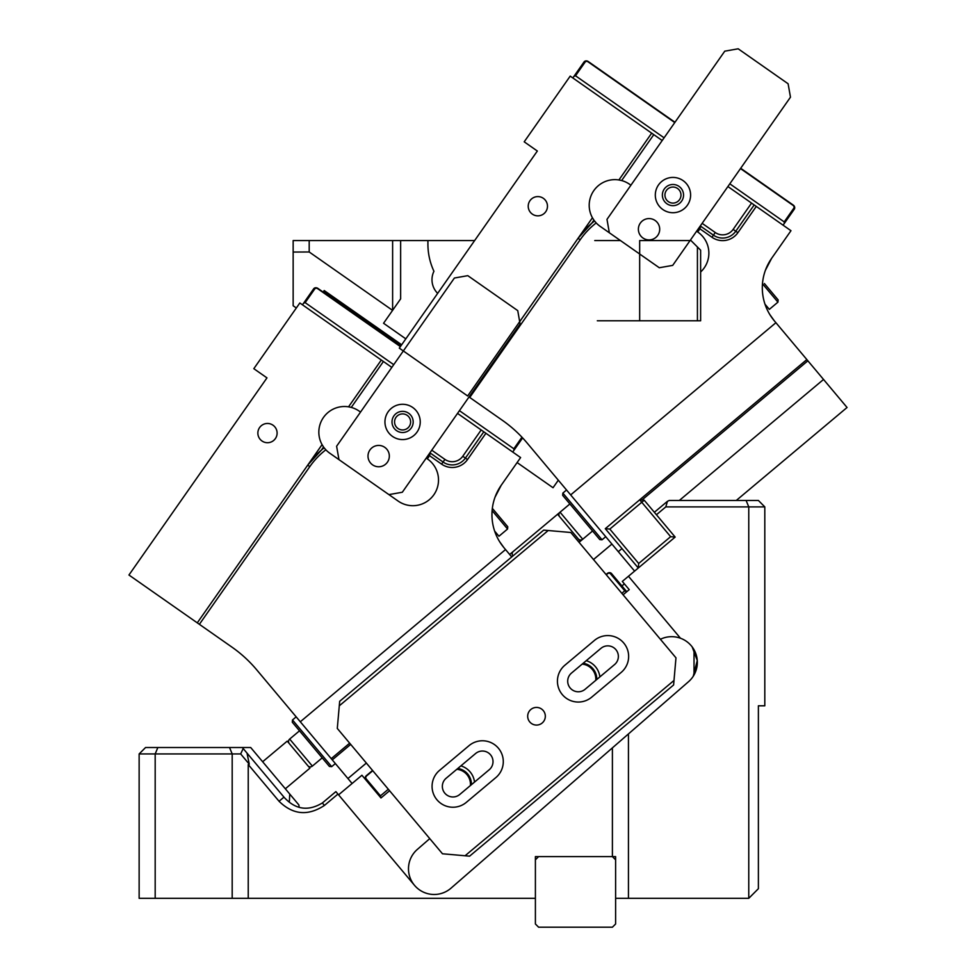 <?xml version="1.0" encoding="UTF-8"?>
<svg xmlns="http://www.w3.org/2000/svg" width="976" height="976" viewBox="0 0 976 976"><rect width="100%" height="100%" fill="white"/><g stroke="black" fill="none" stroke-linecap="round" stroke-linejoin="round"><path stroke-width="1.46" d="M293.154 252.052L293.154 240.572L309.197 240.572L309.197 251.979L293.154 252.052L293.154 305.756L296.326 307.977M405.821 338.855L383.556 323.263L400.636 298.863L400.636 240.572L392.62 240.572L392.62 310.319M309.197 251.979L392.584 310.368M323.129 292.08L324.203 290.543L401.661 344.784M474.629 240.572L400.636 240.572M427.915 240.572L427.915 244.11A64.172 64.172 0 0 0 433.942 271.279A19.252 19.252 0 0 0 437.663 293.373M309.197 240.572L392.62 240.572M697.425 246.989L691.008 240.572L639.67 240.572L639.67 320.787L697.425 320.787L697.425 246.989L700.634 250.198L700.634 320.787L697.425 320.787M597.324 320.787L639.67 320.787M594.762 240.572L620.48 240.572M323.41 291.69L400.868 345.919M517.109 462.563L553.038 487.732L558.321 480.192M391.827 367.391L299.839 302.975L253.821 368.684L266.973 377.883L128.942 575.01L231.983 647.149A128.344 128.344 0 0 1 256.676 669.792L300.303 721.776L505.531 549.561L503.958 547.682A51.338 51.338 0 0 1 501.237 485.243L495.015 497.211M348.969 406.894A25.669 25.669 0 0 0 322.068 444.641L197.274 622.859M430.282 453.071L429.501 455.658L427.073 458.659A25.669 18.154 -145 0 0 428.562 457.317M322.751 445.8A25.669 25.669 0 0 0 329.778 453.206L338.977 459.647L336.61 446.239L454.401 278.026L467.797 275.659L517.744 310.624L520.098 324.032L402.319 492.246L388.912 494.612L398.11 501.054A25.669 25.669 0 0 0 433.869 494.747A25.669 25.669 0 0 0 427.561 459.001L427.537 458.976M457.537 413.397L520.611 457.561L501.237 485.243M381.311 360.022L348.542 406.821L351.262 407.419A25.669 25.669 0 0 0 349.872 407.077M360.534 412.067L359.229 411.152A25.669 25.669 0 0 0 351.262 407.419L383.409 361.498M321.348 450.143A80.215 80.215 0 0 0 307.696 465.162L309.795 466.626A77.641 77.641 0 0 1 325.838 449.802L324.166 447.838A80.215 80.215 0 0 0 307.696 465.162L321.348 450.143L323.544 446.996L322.068 444.641A25.669 25.669 0 0 0 322.275 445.019M300.303 721.776L352.092 783.496M426.244 458.073L427.073 458.659M483.815 431.795L465.406 458.086L467.516 459.55L485.914 433.271M444.91 459.391L443.067 462.026A16.043 16.043 0 0 0 465.406 458.086L462.783 456.243A12.834 12.834 0 0 1 444.91 459.391L431.77 450.192M467.516 459.55A18.605 18.605 0 0 1 441.591 464.125L443.067 462.026L429.928 452.827M347.932 778.531L366.366 763.061M332.267 759.877L350.701 744.407M331.242 758.645L349.676 743.175M511.729 556.942L505.531 549.561M481.18 429.965L462.783 456.243M395.402 425.487A8.015 8.015 0 0 0 406.15 429.123A8.015 8.015 0 0 0 409.786 418.375A8.015 8.015 0 0 0 399.038 414.739A8.015 8.015 0 0 0 395.402 425.487M499.529 541.546L503.958 547.682L499.529 541.546M271.755 441.713A9.626 9.626 0 0 0 276.11 428.818A9.626 9.626 0 0 0 263.215 424.462A9.626 9.626 0 0 0 258.86 437.358A9.626 9.626 0 0 0 271.755 441.713M522.624 437.919L513.876 450.4L513.84 448.777L459.44 410.676M393.731 364.67L305.159 302.645L314.723 288.994L313.65 288.835A3.209 2.782 -145 0 1 317.871 288.396L317.676 288.689A2.245 1.94 35 0 0 314.723 288.994M513.84 448.777L521.94 437.199M400.392 346.602L317.676 288.689M400.587 346.321L317.871 288.396M313.65 288.835L302.609 304.61M513.876 450.4L512.864 451.839M303.609 303.17L305.159 302.645M387.399 462.221A10.663 10.663 0 0 1 372.551 464.832A10.663 10.663 0 0 1 369.928 449.985A10.663 10.663 0 0 1 384.788 447.362A10.663 10.663 0 0 1 387.399 462.221M338.977 459.647L388.912 494.612M420.131 423.889A17.641 17.641 0 0 0 404.552 404.393A17.641 17.641 0 0 0 385.056 419.985A17.641 17.641 0 0 0 400.636 439.468A17.641 17.641 0 0 0 420.131 423.889M413.116 423.108A10.59 10.59 0 0 0 403.771 411.408A10.59 10.59 0 0 0 392.071 420.766A10.59 10.59 0 0 0 401.417 432.453A10.59 10.59 0 0 0 413.116 423.108M492.111 510.607L507.557 529.016L507.764 526.759L492.343 508.374M494.027 510.399L502.933 521.001M507.557 529.016L498.956 536.239L494.637 531.09M329.412 766.453L292.288 722.216L292.495 719.959L331.681 766.648L329.412 766.453M296.179 716.86L292.495 719.959M335.366 763.561L331.681 766.648M322.202 757.852L312.369 766.099A3.209 3.209 0 0 1 307.843 765.709L289.286 743.59A3.209 3.209 0 0 1 289.677 739.064L299.51 730.817M307.843 765.709L309.904 768.161L285.334 788.791M262.642 761.756L287.225 741.126L289.286 743.59M758.389 705.807L764.806 705.807L764.806 506.886L748.763 506.886L748.763 898.323L758.389 888.697L758.389 705.807M746.103 500.468L748.763 506.886L665.803 506.886L667.438 501.322L669.231 500.468L758.389 500.468L764.806 506.886M665.803 506.886L656.433 514.755L644.221 500.212L639.707 499.81L806.847 359.571L807.872 360.803L641.964 500.005M670.634 536.678L641.769 502.274L609.817 529.077L638.682 563.494L670.634 536.678L675.16 537.081L656.433 514.755M675.16 537.081L628.459 576.255L680.467 638.231A25.669 25.669 0 0 1 688.507 681.724L628.446 733.928L628.446 898.323L748.763 898.323M628.446 733.928L450.997 888.184A25.669 25.669 0 0 1 414.495 885.317L337.94 794.086L324.422 805.432C308.001 816.217 292.885 814.838 279.051 801.272L248.233 764.55L248.233 898.323L535.397 898.323L535.397 856.611L615.612 856.611L615.612 898.323L628.446 898.323M615.612 859.819L612.403 856.611L612.403 747.872M667.438 501.322L654.359 512.29M429.757 838.628L417.313 849.437A25.669 25.669 0 0 0 414.495 885.317M628.459 576.255L622.31 581.415L629.227 589.65L623.078 594.811M248.233 898.323L232.19 898.323L232.19 753.936L240.669 753.936L249.258 764.171L248.233 764.55M337.94 794.086L335.878 791.621L322.361 802.967C308.087 811.556 295.289 809.616 283.967 797.148L247.026 753.118L249.258 764.171M388.326 789.242L380.457 795.843L380.567 797.465L380.982 797.953L389.583 790.743M338.574 794.842L361.925 775.249L380.982 797.953M232.19 898.323L139.141 898.323L139.141 753.936L155.184 753.936L157.844 747.518L145.558 747.518L139.141 753.936M155.184 898.323L155.184 753.936L232.19 753.936L229.531 747.518L242.329 747.518L247.026 753.118M240.669 753.936L243.183 748.543M229.531 747.518L157.844 747.518M289.347 802.284L289.726 794.025L298.9 804.968L299.107 807.298M242.329 747.518L250.698 747.518L289.726 794.025M680.467 638.231A25.669 25.669 0 0 0 660.398 639.28M694.021 649.735L694.021 674.965M738.405 500.468C745.396 500.468 745.396 500.468 738.405 500.468M692.057 646.746L693.814 649.369M693.253 676.234L697.267 660.532L692.167 646.893M638.682 563.494L638.292 568.008L605.291 528.687L639.707 499.81L641.769 502.274L644.221 500.212M609.817 529.077L605.291 528.687M626.763 591.712L624.774 590.834L621.822 593.31M624.774 590.834L610.488 573.803A2.245 1.94 -40 0 0 607.511 573.754L606.279 574.791M372.783 770.723L366.634 775.871A2.245 1.94 -40 0 0 366.171 778.811L365.744 779.8A3.209 2.782 140 0 1 366.415 775.603L366.634 775.871M380.457 795.843L366.171 778.811M607.511 573.754L607.292 573.485A3.209 2.782 140 0 1 611.525 573.559L626.36 591.224M607.292 573.485L606.059 574.522M372.564 770.454L366.415 775.603M489.232 769.735A10.59 10.59 0 0 0 490.538 754.814A10.59 10.59 0 0 0 475.617 753.509L446.13 778.262A10.59 10.59 0 0 0 444.824 793.183A10.59 10.59 0 0 0 459.745 794.488L489.232 769.735A10.59 10.59 0 0 0 490.538 754.814A10.59 10.59 0 0 0 475.617 753.509M599.862 676.905A19.252 19.252 0 0 0 586.259 660.679M596.787 679.491A16.043 16.043 0 0 0 583.172 663.265M474.519 782.081A19.252 19.252 0 0 0 460.904 765.867M471.432 784.667A16.043 16.043 0 0 0 457.817 768.454M615.612 898.323L615.612 923.991L612.403 927.2L538.606 927.2L535.397 923.991L535.397 898.323M535.397 859.819L538.606 856.611M569.874 503.945L513.352 551.391A3.209 3.209 0 0 0 512.949 555.905M582.635 539.325L579.049 542.327L580.281 541.302L559.651 516.719A3.209 3.209 0 0 1 560.053 512.205L569.886 503.958M538.24 724.9A8.821 8.821 0 0 1 527.857 717.982A8.821 8.821 0 0 1 534.763 707.6A8.821 8.821 0 0 1 545.157 714.517A8.821 8.821 0 0 1 538.24 724.9M564.884 665.217L594.372 640.463A20.85 20.85 0 0 1 623.762 643.038A20.85 20.85 0 0 1 621.187 672.415L591.688 697.169A20.85 20.85 0 0 1 562.31 694.595A20.85 20.85 0 0 1 564.884 665.217M439.529 770.393L469.029 745.652A20.85 20.85 0 0 1 498.407 748.214A20.85 20.85 0 0 1 495.832 777.604L466.345 802.345A20.85 20.85 0 0 1 436.955 799.783A20.85 20.85 0 0 1 439.529 770.393M571.485 673.074A10.59 10.59 0 0 0 570.179 687.995A10.59 10.59 0 0 0 585.088 689.3L614.587 664.546A10.59 10.59 0 0 0 615.893 649.638A10.59 10.59 0 0 0 600.972 648.332L571.485 673.074M548.195 530.517L339.282 705.831L339.672 701.305L543.681 530.127L570.801 532.493L675.978 657.848L674.001 680.455L465.088 855.757L469.602 856.159L673.611 684.969L674.001 680.455M339.282 705.831L337.293 728.425L442.482 853.78L465.088 855.757M662.192 140.52L570.204 76.116L524.197 141.825L537.337 151.024L399.306 348.139L467.65 395.988L592.432 217.782A25.669 25.669 0 0 0 592.639 218.148M619.333 180.035A25.669 25.669 0 0 0 592.432 217.782L593.92 220.137A25.669 25.669 0 0 0 594.543 220.979A80.215 80.215 0 0 0 578.06 238.29L591.712 223.284A80.215 80.215 0 0 0 578.06 238.29L580.171 239.767L469.749 397.464L502.347 420.29A128.344 128.344 0 0 1 527.052 442.921L570.667 494.917L775.908 322.702L774.322 320.823A51.338 51.338 0 0 1 771.601 258.372L765.428 270.23M469.749 397.464L469.041 396.964M700.646 226.2L699.877 228.799L697.45 231.8A25.669 18.154 -145 0 0 698.938 230.446M700.634 271.999A25.669 25.669 0 0 0 697.925 232.129L697.925 232.129M609.341 232.776L659.288 267.741L672.696 265.387L790.475 97.173L788.108 83.765L738.173 48.8L724.765 51.167L606.987 219.368L609.341 232.776L600.142 226.334A25.669 25.669 0 0 1 596.202 222.931L596.202 222.931A77.641 77.641 0 0 0 580.171 239.767M727.901 186.538L790.975 230.702L771.601 258.372M651.675 133.163L618.906 179.962L621.639 180.548A25.669 25.669 0 0 0 620.236 180.206M630.911 185.208L629.593 184.281A25.669 25.669 0 0 0 621.639 180.548L653.786 134.639M593.115 218.941A25.669 25.669 0 0 0 595.006 221.564M594.543 220.979L596.202 222.931M570.667 494.917L634.607 571.106M696.62 231.214L697.45 231.8M754.18 204.936L735.782 231.214L737.88 232.691L756.29 206.412M715.274 232.532L713.432 235.155A16.043 16.043 0 0 0 735.782 231.214L733.147 229.384A12.834 12.834 0 0 1 715.274 232.532L702.134 223.333M737.88 232.691A18.605 18.605 0 0 1 711.968 237.266L713.432 235.155L700.292 225.956M679.32 500.468L823.537 379.457L847.058 407.492L736.27 500.468M618.296 551.672L621.98 548.573M823.537 379.457L807.872 360.803M806.847 359.571L775.908 322.702M751.557 203.093L733.147 229.384M665.778 198.628A8.015 8.015 0 0 0 676.527 202.252A8.015 8.015 0 0 0 680.15 191.503A8.015 8.015 0 0 0 669.402 187.88A8.015 8.015 0 0 0 665.778 198.628M769.905 314.675L774.322 320.823L769.905 314.675M542.131 214.842A9.626 9.626 0 0 0 546.475 201.947A9.626 9.626 0 0 0 533.579 197.591A9.626 9.626 0 0 0 529.224 210.499A9.626 9.626 0 0 0 542.131 214.842M784.204 221.906L793.769 208.254A2.245 1.94 35 0 0 793.049 205.375L793.256 205.082A3.209 2.782 -145 0 1 794.281 209.193L784.24 223.541L784.204 221.906L729.804 183.817M664.095 137.811L575.523 75.786L585.088 62.135L584.026 61.976A3.209 2.782 -145 0 1 588.247 61.537L588.04 61.83A2.245 1.94 35 0 0 585.088 62.135M793.049 205.375L740.479 168.567M674.77 122.561L588.04 61.83M793.256 205.082L740.686 168.275M674.977 122.268L588.247 61.537M584.026 61.976L572.973 77.751M784.24 223.541L783.24 224.98M573.986 76.311L575.523 75.786M657.775 235.35A10.663 10.663 0 0 1 642.928 237.973A10.663 10.663 0 0 1 640.305 223.126A10.663 10.663 0 0 1 655.152 220.503A10.663 10.663 0 0 1 657.775 235.35M690.496 197.018A17.641 17.641 0 0 0 674.916 177.534A17.641 17.641 0 0 0 655.421 193.114A17.641 17.641 0 0 0 671.012 212.609A17.641 17.641 0 0 0 690.496 197.018M683.481 196.237A10.59 10.59 0 0 0 674.135 184.549A10.59 10.59 0 0 0 662.436 193.895A10.59 10.59 0 0 0 671.793 205.594A10.59 10.59 0 0 0 683.481 196.237M764.403 283.528L778.128 299.888L764.403 283.528M762.476 283.735L777.933 302.157L769.332 309.368L765.013 304.219M599.789 539.594L562.664 495.344L562.859 493.087L602.046 539.789L599.789 539.594M566.544 490.001L562.859 493.087M605.73 536.702L602.046 539.789M592.566 530.993L582.733 539.24A3.209 3.209 0 0 1 578.219 538.85M509.667 554.478L557.589 514.267L559.651 516.719M128.942 575.01L266.973 377.883M309.795 466.626L199.385 624.323M441.591 464.125L429.501 455.658M312.369 766.099L289.677 739.064M324.422 805.432L322.361 802.967M279.051 801.272L283.967 797.148M610.488 573.803L611.525 573.559M595.775 680.333A15.079 15.079 0 0 0 582.16 664.107M470.42 785.521A15.079 15.079 0 0 0 456.817 769.295M711.968 237.266L699.877 228.799M593.92 220.137L591.712 223.284M793.769 208.254L794.281 209.193M582.733 539.24L560.053 512.205M611.915 544.071L593.481 559.541M624.384 583.88L621.919 585.942M777.933 302.157L778.128 299.888"/></g></svg>

